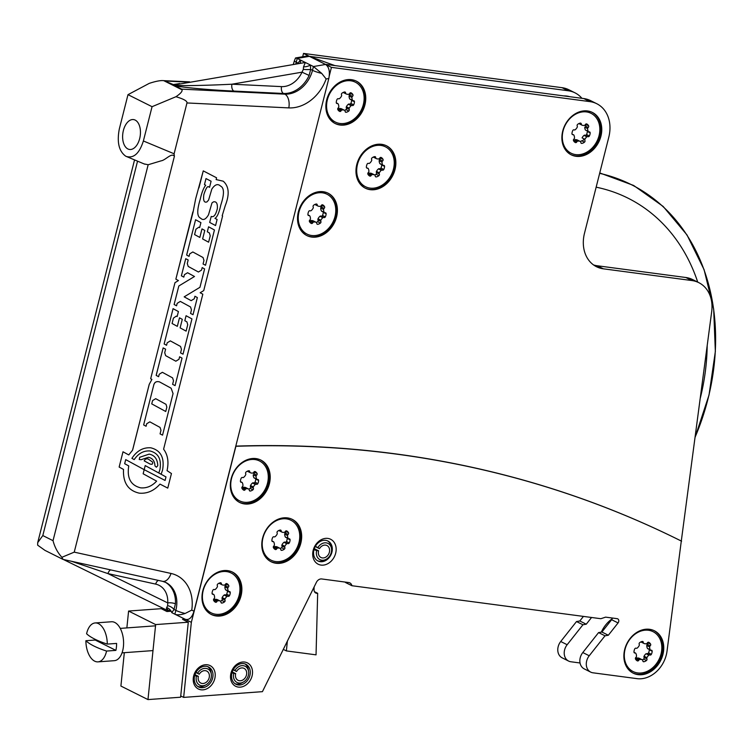 <?xml version="1.0" encoding="UTF-8"?>
<svg xmlns="http://www.w3.org/2000/svg" width="753" height="753" viewBox="0 0 753 753"><rect width="100%" height="100%" fill="white"/><g stroke="black" fill="none" stroke-linecap="round" stroke-linejoin="round"><path stroke-width="1.13" d="M139.672 138.59A15.079 8.772 -82.4 0 0 133.516 119.576A15.079 8.772 -82.4 0 0 123.398 130.457A15.079 8.772 -82.4 0 0 129.554 149.471A15.079 8.772 -82.4 0 0 139.672 138.59M334.831 65.567L309.662 56.484L325.597 64.457C329.052 66.97 330.125 71.657 328.816 78.51L194.02 611.229C191.949 617.695 189.012 620.378 185.21 619.267L174.941 614.232M300.089 62.913A5.572 3.596 44.7 0 0 300.315 59.967L298.084 63.111A5.572 2.41 -152.4 0 1 298.169 63.243M298.084 63.111L296.258 62.198L297.219 58.414L295.524 57.962L307.026 55.986L309.361 56.334L297.219 58.414L305.341 62.48L173.567 85.089L181.689 89.155L284.86 94.163A27.87 22.232 116.6 0 0 312.495 70.321L313.455 66.537L310.358 64.984A5.572 2.25 -10.9 0 1 303.534 66.838L305.341 62.48L310.358 64.984L310.678 69.408L309.116 75.432L302.019 72.175L303.327 69.361L303.534 66.838M325.597 64.457L313.455 66.537L321.729 73.408A11.154 1.779 -165.8 0 1 312.495 70.321L310.678 69.408A5.572 0.744 2 0 1 303.327 69.361M328.816 78.51L326.143 78.961L321.729 73.408M309.116 75.432A27.87 22.232 -63.4 0 1 283.505 93.485L233.882 91.075A5.572 3.172 -87.2 0 1 231.915 84.204L281.528 86.614A22.298 17.79 116.6 0 0 302.019 72.175L231.915 84.204C207.357 85.494 178.037 86.021 174.941 85.23L163.712 80.646L182 89.786C182.593 91.301 180.569 93.607 175.938 96.723L152.059 106.691L143.381 140.971L174.103 153.781L174.385 156.332C171.759 152.247 165.538 160.21 161.208 160.813L148.162 164.738L144.218 163.938M152.059 106.691L127.991 94.662L149.235 83.376C155.786 81.22 160.615 80.307 163.712 80.646L189.624 81.87M175.938 96.723C183.685 98.991 187.365 101.071 186.97 102.954L174.103 153.781M182 89.786L181.689 89.155M127.991 94.662L119.322 128.942C116.781 142.223 118.927 151.306 125.751 156.21L144.717 164.173M126.146 156.408C133.639 158.667 139.38 153.518 143.381 140.971M174.385 156.332L74.236 552.147L61.906 557.286C57.652 552.683 54.696 547.139 53.03 540.673L148.162 164.738M137.545 161.18L42.808 535.562L37.697 542.668L37.65 545.163L44.973 550.387L63.026 559.404M61.906 557.286L63.026 559.413L44.973 550.387M63.374 559.488L166.742 610.137L166.705 607.586A5.572 3.596 -135.3 0 1 171.778 612.65L174.903 614.213C177.181 615.201 180.598 614.966 185.125 613.479L191.751 610.109L194.02 611.229M165.189 582.173A27.87 22.232 -63.4 0 1 175.421 603.821L174.028 609.478A5.572 2.4 27.5 0 0 167.627 605.657L167.731 602.899A22.298 17.79 116.6 0 0 155.645 584.102L107.933 573.598L71.375 561.249M110.625 569.889A5.572 3.294 -77.6 0 0 107.933 573.598L167.731 602.899A5.572 1.581 3.6 0 1 175.421 603.821M166.705 607.586L167.627 605.657M166.357 608.208L169.274 611.295L169.745 609.431L169.274 611.295L166.422 609.864M166.46 609.911L168.973 611.144M295.524 57.962L294.442 60.654A11.154 1.779 -165.8 0 0 296.258 62.198A27.87 22.232 -63.4 0 1 295.863 63.638M173.981 84.75A5.572 5.459 -176.7 0 1 172.71 84.656L179.713 83.574M233.882 91.075C209.494 89.993 178.903 87.132 174.432 85.522A5.572 1.911 -74.8 0 0 174.941 85.23M309.361 56.334L568.148 90.746A33.452 26.675 -63.4 0 1 575 92.835A33.452 26.675 -63.4 0 1 581.928 98.314M171.778 612.65L174.028 609.478L175.844 610.382L174.875 614.203L185.21 619.267M570.774 154.591A23.691 18.9 116.6 0 0 575.179 155.862A23.691 18.9 116.6 0 0 598.974 139.023A23.691 18.9 116.6 0 0 591.962 112.225M576.083 156.313A23.691 18.9 116.6 0 0 599.99 139.183A23.691 18.9 116.6 0 0 592.413 112.451A23.691 18.9 116.6 0 0 587.556 110.964A23.691 18.9 116.6 0 0 563.658 128.095A23.691 18.9 116.6 0 0 571.226 154.826A23.691 18.9 116.6 0 0 576.083 156.313M370.184 189.671A23.691 18.9 116.6 0 0 394.083 172.541A23.691 18.9 116.6 0 0 386.515 145.809A23.691 18.9 116.6 0 0 381.658 144.322A23.691 18.9 116.6 0 0 357.75 161.453A23.691 18.9 116.6 0 0 365.318 188.184A23.691 18.9 116.6 0 0 370.184 189.671M365.026 188.034A23.691 18.9 116.6 0 0 369.582 189.37A23.691 18.9 116.6 0 0 393.405 172.437A23.691 18.9 116.6 0 0 386.214 145.658M340.074 125.026A23.691 18.9 116.6 0 0 363.981 107.895A23.691 18.9 116.6 0 0 356.404 81.164A23.691 18.9 116.6 0 0 351.547 79.686A23.691 18.9 116.6 0 0 327.649 96.817A23.691 18.9 116.6 0 0 335.217 123.548A23.691 18.9 116.6 0 0 340.074 125.026M334.916 123.398A23.691 18.9 116.6 0 0 339.471 124.725A23.691 18.9 116.6 0 0 363.304 107.792A23.691 18.9 116.6 0 0 356.103 81.023M311.723 237.063A23.691 18.9 116.6 0 0 335.631 219.932A23.691 18.9 116.6 0 0 328.063 193.192A23.691 18.9 116.6 0 0 323.197 191.714A23.691 18.9 116.6 0 0 299.299 208.845A23.691 18.9 116.6 0 0 306.866 235.576A23.691 18.9 116.6 0 0 311.723 237.063M306.565 235.425A23.691 18.9 116.6 0 0 311.13 236.762A23.691 18.9 116.6 0 0 334.953 219.82A23.691 18.9 116.6 0 0 327.762 193.05M235.802 446.124A1393.643 1111.56 -63.4 0 1 395.513 453.88A1393.643 1111.56 -63.4 0 1 681.296 541.049L667.017 651.213A27.87 22.232 -63.4 0 1 637.066 678.651L592.969 672.805A11.154 8.895 -63.4 0 1 590.681 672.109A11.154 8.895 -63.4 0 1 589.232 655.769L605.017 635.805L608.33 635.24L618.062 622.929A2.786 2.221 116.6 0 0 617.705 618.844A2.786 2.221 116.6 0 0 617.131 618.665L605.619 617.14L600.847 618.712L351.915 585.721A5.572 4.443 116.6 0 0 349.844 582.888A5.572 4.443 116.6 0 0 348.695 582.54L321.729 578.963A5.572 4.443 116.6 0 0 316.392 582.342L262.43 691.659L183.657 697.4L191.347 622.326L235.896 446.284A1393.643 1111.56 -63.4 0 1 395.814 454.031A1393.643 1111.56 -63.4 0 1 681.597 541.2M327.809 538.414A13.94 11.116 -63.4 0 1 335.669 553.239A13.94 11.116 -63.4 0 1 321.06 565.089A13.94 11.116 -63.4 0 1 313.192 550.264A13.94 11.116 -63.4 0 1 327.809 538.414M320.223 561.672A11.154 8.895 116.6 0 0 331.48 553.606A11.154 8.895 116.6 0 0 327.913 541.03A11.154 8.895 116.6 0 0 325.625 540.334A11.154 8.895 116.6 0 0 314.377 548.391A11.154 8.895 116.6 0 0 317.945 560.976A11.154 8.895 116.6 0 0 320.223 561.672M238.212 684.948A11.154 8.895 116.6 0 0 249.459 676.881A11.154 8.895 116.6 0 0 245.902 664.306A11.154 8.895 116.6 0 0 243.614 663.6A11.154 8.895 116.6 0 0 232.366 671.667A11.154 8.895 116.6 0 0 235.924 684.242A11.154 8.895 116.6 0 0 238.212 684.948M244.687 662.056A13.083 10.429 -63.4 0 1 252.067 675.978A13.083 10.429 -63.4 0 1 238.353 687.094A13.083 10.429 -63.4 0 1 230.964 673.173A13.083 10.429 -63.4 0 1 244.687 662.056M200.919 687.658A11.154 8.895 116.6 0 0 212.167 679.601A11.154 8.895 116.6 0 0 208.609 667.017A11.154 8.895 116.6 0 0 206.322 666.32A11.154 8.895 116.6 0 0 195.074 674.387A11.154 8.895 116.6 0 0 198.632 686.962A11.154 8.895 116.6 0 0 200.919 687.658M207.395 664.777A13.083 10.429 -63.4 0 1 214.774 678.688A13.083 10.429 -63.4 0 1 201.06 689.804A13.083 10.429 -63.4 0 1 193.672 675.893A13.083 10.429 -63.4 0 1 207.395 664.777M638.073 674.65A23.691 18.9 116.6 0 0 661.981 657.52A23.691 18.9 116.6 0 0 654.413 630.788A23.691 18.9 116.6 0 0 649.547 629.301A23.691 18.9 116.6 0 0 625.649 646.432A23.691 18.9 116.6 0 0 633.217 673.163A23.691 18.9 116.6 0 0 638.073 674.65M632.774 672.937A23.691 18.9 116.6 0 0 637.179 674.199A23.691 18.9 116.6 0 0 660.965 657.36A23.691 18.9 116.6 0 0 653.952 630.572M216.186 615.973A23.691 18.9 -63.4 0 1 211.329 614.495A23.691 18.9 -63.4 0 1 203.752 587.764A23.691 18.9 -63.4 0 1 227.66 570.633A23.691 18.9 -63.4 0 1 232.517 572.111A23.691 18.9 -63.4 0 1 240.094 598.842A23.691 18.9 -63.4 0 1 216.186 615.973M232.065 571.894A23.691 18.9 -63.4 0 1 239.078 598.691A23.691 18.9 -63.4 0 1 215.283 615.521A23.691 18.9 -63.4 0 1 210.878 614.26M244.537 503.945A23.691 18.9 -63.4 0 1 239.67 502.467A23.691 18.9 -63.4 0 1 232.103 475.727A23.691 18.9 -63.4 0 1 256.011 458.596A23.691 18.9 -63.4 0 1 260.867 460.083A23.691 18.9 -63.4 0 1 268.435 486.815A23.691 18.9 -63.4 0 1 244.537 503.945M260.416 459.867A23.691 18.9 -63.4 0 1 267.428 486.654A23.691 18.9 -63.4 0 1 243.633 503.493A23.691 18.9 -63.4 0 1 239.228 502.232M275.993 563.253A23.691 18.9 -63.4 0 1 271.127 561.766A23.691 18.9 -63.4 0 1 263.559 535.035A23.691 18.9 -63.4 0 1 287.467 517.904A23.691 18.9 -63.4 0 1 292.324 519.391A23.691 18.9 -63.4 0 1 299.892 546.123A23.691 18.9 -63.4 0 1 275.993 563.253M291.863 519.165A23.691 18.9 -63.4 0 1 298.875 545.963A23.691 18.9 -63.4 0 1 275.09 562.802A23.691 18.9 -63.4 0 1 270.685 561.531M590.681 672.109L584.243 668.89A11.154 8.895 -63.4 0 1 582.794 652.55L598.579 632.586L605.017 635.805M598.579 632.586L601.892 632.021L608.33 635.24M601.892 632.021L611.624 619.71A2.786 2.221 116.6 0 0 612.34 618.034M345.373 582.097A5.572 4.443 116.6 0 1 345.486 582.502L351.915 585.721M180.739 695.941L183.657 697.4M185.229 619.267L191.347 622.326M184.777 620.453L184.909 619.117M331.433 67.365L325.296 64.306L583.782 98.558A33.452 26.675 -63.4 0 1 590.644 100.657L596.781 103.726A33.452 26.675 116.6 0 0 589.919 101.627L331.433 67.365L329.315 75.733M593.562 264.943A33.452 26.675 116.6 0 0 597.233 265.753L685.823 277.499A33.452 26.675 -63.4 0 1 692.675 279.589L698.812 282.657A33.452 26.675 116.6 0 0 691.96 280.558L603.369 268.821A33.452 26.675 -63.4 0 1 596.508 266.731A33.452 26.675 -63.4 0 1 584.497 233.242L608.791 137.215A33.452 26.675 116.6 0 0 596.781 103.726M681.296 541.049L711.689 311.657A33.452 26.675 116.6 0 0 698.812 282.657M302.687 56.729L303.525 53.416L309.662 56.484M303.525 53.416L562.011 87.677A33.452 26.675 -63.4 0 1 568.873 89.767L575 92.835M580.045 662.979L570.896 661.765A11.154 8.895 -63.4 0 1 568.609 661.068A11.154 8.895 -63.4 0 1 567.16 644.728L582.935 624.764L586.258 624.199L591.566 617.479M568.609 661.068L562.171 657.849A11.154 8.895 -63.4 0 1 560.721 641.509L576.506 621.554L579.819 620.98L583.434 616.406M162.695 609.412L162.817 608.208M576.506 621.554L582.935 624.764M579.819 620.98L586.258 624.199M569.654 96.685A27.87 22.232 116.6 0 0 563.818 95.913M612.133 618.815A27.87 22.232 116.6 0 0 601.318 632.115M273.151 541.586A1.233 0.988 -63.4 0 1 273.772 542.028A6.231 4.97 -63.4 0 1 274.393 544.871A1.233 0.988 -63.4 0 1 273.847 545.981A1.233 0.988 116.6 0 0 273.424 547.647A6.231 4.97 116.6 0 0 275.259 549.483A6.231 4.97 116.6 0 0 275.287 549.492A1.233 0.988 116.6 0 0 276.718 548.824A1.233 0.988 -63.4 0 1 277.641 548.08A6.231 4.97 -63.4 0 1 278.986 548.043A6.231 4.97 -63.4 0 1 280.238 548.419A1.233 0.988 -63.4 0 1 280.728 549.351A1.233 0.988 116.6 0 0 281.744 550.349A6.231 4.97 116.6 0 0 284.389 549.106A1.233 0.988 116.6 0 0 284.813 547.431A1.233 0.988 -63.4 0 1 284.841 546.254A6.231 4.97 -63.4 0 1 286.818 543.751A1.233 0.988 -63.4 0 1 287.862 543.572A1.233 0.988 116.6 0 0 289.293 542.904A6.231 4.97 116.6 0 0 290.074 539.816A1.233 0.988 116.6 0 0 289.067 538.809A1.233 0.988 -63.4 0 1 288.173 538.376A6.231 4.97 -63.4 0 1 287.552 535.534A1.233 0.988 -63.4 0 1 288.098 534.423A1.233 0.988 116.6 0 0 288.521 532.748A6.231 4.97 116.6 0 0 286.686 530.921A6.231 4.97 116.6 0 0 286.658 530.912A1.233 0.988 116.6 0 0 285.227 531.58A1.233 0.988 -63.4 0 1 284.314 532.324A6.231 4.97 -63.4 0 1 281.707 531.985A1.233 0.988 -63.4 0 1 281.707 531.976A1.233 0.988 -63.4 0 1 281.217 531.053A1.233 0.988 116.6 0 0 280.21 530.056A6.231 4.97 116.6 0 0 277.565 531.298A1.233 0.988 116.6 0 0 277.142 532.973A1.233 0.988 -63.4 0 1 277.104 534.15A6.231 4.97 -63.4 0 1 275.127 536.654A1.233 0.988 -63.4 0 1 274.092 536.833A1.233 0.988 116.6 0 0 272.661 537.501A6.231 4.97 116.6 0 0 271.88 540.588A1.233 0.988 116.6 0 0 272.887 541.586A1.233 0.988 -63.4 0 1 273.151 541.586M280.304 548.457A6.231 4.97 116.6 0 0 281.528 547.676A1.233 0.988 116.6 0 0 281.951 546A1.233 0.988 -63.4 0 1 281.98 544.824A6.231 4.97 -63.4 0 1 283.956 542.329A1.233 0.988 -63.4 0 1 285.001 542.151A1.233 0.988 116.6 0 0 286.432 541.473A6.231 4.97 116.6 0 0 287.213 538.386A1.233 0.988 116.6 0 0 287.185 538.066M273.527 547.836A1.233 0.988 116.6 0 0 273.866 547.393A1.233 0.988 -63.4 0 1 274.779 546.65A6.231 4.97 -63.4 0 1 276.135 546.622A6.231 4.97 -63.4 0 1 277.377 546.998A1.233 0.988 -63.4 0 1 277.396 546.998L280.238 548.419L277.386 546.998M288.54 538.743L285.688 537.313A1.233 0.988 -63.4 0 1 285.321 536.955A6.231 4.97 -63.4 0 1 284.7 534.103A1.233 0.988 -63.4 0 1 285.246 532.992A1.233 0.988 116.6 0 0 285.669 531.326A6.231 4.97 116.6 0 0 285.566 531.138M278.845 530.554L281.707 531.976L278.855 530.554A1.233 0.988 -63.4 0 1 278.789 530.517M298.96 542.584A22.298 17.79 116.6 0 0 286.375 518.864A22.298 17.79 116.6 0 0 262.995 537.821A22.298 17.79 116.6 0 0 275.57 561.54A22.298 17.79 116.6 0 0 298.96 542.584M241.694 482.278A1.233 0.988 -63.4 0 1 242.315 482.72A6.231 4.97 -63.4 0 1 242.937 485.563A1.233 0.988 -63.4 0 1 242.391 486.673A1.233 0.988 116.6 0 0 241.967 488.349A6.231 4.97 116.6 0 0 243.803 490.175A6.231 4.97 116.6 0 0 243.831 490.194A1.233 0.988 116.6 0 0 245.262 489.516A1.233 0.988 -63.4 0 1 246.184 488.772A6.231 4.97 -63.4 0 1 247.53 488.744A6.231 4.97 -63.4 0 1 248.782 489.121A1.233 0.988 -63.4 0 1 249.281 490.043A1.233 0.988 116.6 0 0 250.288 491.041A6.231 4.97 116.6 0 0 252.933 489.798A1.233 0.988 116.6 0 0 253.356 488.123A1.233 0.988 -63.4 0 1 253.385 486.946A6.231 4.97 -63.4 0 1 255.361 484.452A1.233 0.988 -63.4 0 1 256.406 484.273A1.233 0.988 116.6 0 0 257.837 483.595A6.231 4.97 116.6 0 0 258.618 480.508A1.233 0.988 116.6 0 0 257.611 479.51A1.233 0.988 -63.4 0 1 256.726 479.077A6.231 4.97 -63.4 0 1 256.095 476.225A1.233 0.988 -63.4 0 1 256.641 475.115A1.233 0.988 116.6 0 0 257.065 473.449A6.231 4.97 116.6 0 0 255.239 471.623A6.231 4.97 116.6 0 0 255.201 471.604A1.233 0.988 116.6 0 0 253.77 472.282A1.233 0.988 -63.4 0 1 252.857 473.025A6.231 4.97 -63.4 0 1 250.25 472.677L250.25 472.677A1.233 0.988 -63.4 0 1 249.761 471.745A1.233 0.988 116.6 0 0 248.754 470.747A6.231 4.97 116.6 0 0 246.109 471.99A1.233 0.988 116.6 0 0 245.685 473.665A1.233 0.988 -63.4 0 1 245.657 474.842A6.231 4.97 -63.4 0 1 243.671 477.346A1.233 0.988 -63.4 0 1 242.635 477.524A1.233 0.988 116.6 0 0 241.205 478.202A6.231 4.97 116.6 0 0 240.423 481.289A1.233 0.988 116.6 0 0 241.431 482.287A1.233 0.988 -63.4 0 1 241.694 482.278M248.848 489.149A6.231 4.97 116.6 0 0 250.071 488.368A1.233 0.988 116.6 0 0 250.495 486.702A1.233 0.988 -63.4 0 1 250.523 485.525A6.231 4.97 -63.4 0 1 252.509 483.021A1.233 0.988 -63.4 0 1 253.545 482.842A1.233 0.988 116.6 0 0 254.975 482.165A6.231 4.97 116.6 0 0 255.756 479.077L258.618 480.508M242.071 488.537A1.233 0.988 116.6 0 0 242.41 488.085A1.233 0.988 -63.4 0 1 243.323 487.342A6.231 4.97 -63.4 0 1 244.678 487.313A6.231 4.97 -63.4 0 1 245.93 487.69L245.93 487.69A1.233 0.988 -63.4 0 1 245.939 487.69L248.782 489.121L245.93 487.69M259.493 460.949A22.298 17.79 116.6 0 0 231.538 478.513A22.298 17.79 116.6 0 0 239.548 500.839A22.298 17.79 116.6 0 0 267.503 483.275A22.298 17.79 116.6 0 0 259.493 460.949L258.59 460.497A22.298 17.79 116.6 0 0 247.793 459.509M231.378 492.349A22.298 17.79 116.6 0 0 238.645 500.387L239.548 500.839M257.084 479.435L254.232 478.004A1.233 0.988 -63.4 0 1 253.865 477.647A6.231 4.97 -63.4 0 1 253.243 474.795L256.095 476.225M254.109 471.83A6.231 4.97 116.6 0 1 254.213 472.018A1.233 0.988 116.6 0 1 253.789 473.693L256.641 475.115M250.241 472.668L247.398 471.246A1.233 0.988 -63.4 0 1 247.332 471.209M256.218 475.689A11.511 9.177 116.6 0 0 256.048 474.823M309.191 215.546A1.233 0.988 -63.4 0 1 309.812 215.979A6.231 4.97 -63.4 0 1 310.434 218.831A1.233 0.988 -63.4 0 1 309.888 219.942A1.233 0.988 116.6 0 0 309.464 221.608A6.231 4.97 116.6 0 0 311.3 223.443A6.231 4.97 116.6 0 0 311.328 223.453A1.233 0.988 116.6 0 0 312.759 222.775A1.233 0.988 -63.4 0 1 313.672 222.041A6.231 4.97 -63.4 0 1 315.027 222.003A6.231 4.97 -63.4 0 1 316.279 222.38A1.233 0.988 -63.4 0 1 316.768 223.312A1.233 0.988 116.6 0 0 317.785 224.309A6.231 4.97 116.6 0 0 320.43 223.067A1.233 0.988 116.6 0 0 320.844 221.391A1.233 0.988 -63.4 0 1 320.882 220.215A6.231 4.97 -63.4 0 1 322.858 217.711A1.233 0.988 -63.4 0 1 323.894 217.532A1.233 0.988 116.6 0 0 325.334 216.855A6.231 4.97 116.6 0 0 326.115 213.767A1.233 0.988 116.6 0 0 325.098 212.77A1.233 0.988 -63.4 0 1 324.214 212.337A6.231 4.97 -63.4 0 1 323.592 209.494A1.233 0.988 -63.4 0 1 324.138 208.383A1.233 0.988 116.6 0 0 324.562 206.708A6.231 4.97 116.6 0 0 322.726 204.882A6.231 4.97 116.6 0 0 322.698 204.872A1.233 0.988 116.6 0 0 321.267 205.541A1.233 0.988 -63.4 0 1 320.354 206.284A6.231 4.97 -63.4 0 1 317.747 205.936L317.747 205.936A1.233 0.988 -63.4 0 1 317.258 205.014A1.233 0.988 116.6 0 0 316.251 204.016A6.231 4.97 116.6 0 0 313.606 205.258A1.233 0.988 116.6 0 0 313.182 206.934A1.233 0.988 -63.4 0 1 313.144 208.11A6.231 4.97 -63.4 0 1 311.168 210.614A1.233 0.988 -63.4 0 1 310.132 210.784A1.233 0.988 116.6 0 0 308.702 211.461A6.231 4.97 116.6 0 0 307.911 214.549A1.233 0.988 116.6 0 0 308.928 215.546A1.233 0.988 -63.4 0 1 309.191 215.546M316.345 222.417A6.231 4.97 116.6 0 0 317.568 221.636A1.233 0.988 116.6 0 0 317.992 219.961A1.233 0.988 -63.4 0 1 318.02 218.784A6.231 4.97 -63.4 0 1 319.997 216.28A1.233 0.988 -63.4 0 1 321.042 216.102A1.233 0.988 116.6 0 0 322.472 215.433A6.231 4.97 116.6 0 0 323.253 212.346A1.233 0.988 116.6 0 0 323.225 212.026M312.759 222.775L309.907 221.354A1.233 0.988 -63.4 0 1 310.82 220.61A6.231 4.97 -63.4 0 1 312.175 220.573A6.231 4.97 -63.4 0 1 313.417 220.949A1.233 0.988 -63.4 0 1 313.427 220.958A1.233 0.988 -63.4 0 1 313.436 220.958L316.279 222.38M326.99 194.218A22.298 17.79 116.6 0 0 299.035 211.781A22.298 17.79 116.6 0 0 307.045 234.108A22.298 17.79 116.6 0 0 334.991 216.544A22.298 17.79 116.6 0 0 326.99 194.218L326.087 193.766A22.298 17.79 116.6 0 0 311.714 194.076M297.764 221.966A22.298 17.79 116.6 0 0 306.142 233.656L307.045 234.108M324.581 212.704L321.719 211.273A1.233 0.988 -63.4 0 1 321.362 210.906A6.231 4.97 -63.4 0 1 320.731 208.063A1.233 0.988 -63.4 0 1 321.286 206.953A1.233 0.988 116.6 0 0 321.71 205.287A6.231 4.97 116.6 0 0 321.606 205.098M317.738 205.936L314.895 204.515A1.233 0.988 -63.4 0 1 314.829 204.477M368.33 163.326A1.233 0.988 116.6 0 0 367.153 164.069A6.231 4.97 116.6 0 0 366.372 167.166A1.233 0.988 116.6 0 0 367.379 168.164A1.233 0.988 -63.4 0 1 368.264 168.597A6.231 4.97 -63.4 0 1 368.885 171.439A1.233 0.988 -63.4 0 1 368.339 172.55A1.233 0.988 116.6 0 0 367.916 174.225A6.231 4.97 116.6 0 0 369.751 176.051A6.231 4.97 116.6 0 0 369.779 176.061A1.233 0.988 116.6 0 0 371.21 175.393A1.233 0.988 -63.4 0 1 372.133 174.649A6.231 4.97 -63.4 0 1 373.479 174.621A6.231 4.97 -63.4 0 1 374.73 174.988A1.233 0.988 -63.4 0 1 375.22 175.92A1.233 0.988 116.6 0 0 376.236 176.917A6.231 4.97 116.6 0 0 378.881 175.675A1.233 0.988 116.6 0 0 379.305 173.999A1.233 0.988 -63.4 0 1 379.333 172.823A6.231 4.97 -63.4 0 1 381.31 170.319A1.233 0.988 -63.4 0 1 382.355 170.14A1.233 0.988 116.6 0 0 383.785 169.472A6.231 4.97 116.6 0 0 384.567 166.385A1.233 0.988 116.6 0 0 383.559 165.387A1.233 0.988 -63.4 0 1 382.675 164.954A6.231 4.97 -63.4 0 1 382.044 162.102A1.233 0.988 -63.4 0 1 382.59 160.991A1.233 0.988 116.6 0 0 383.013 159.325A6.231 4.97 116.6 0 0 381.178 157.49A6.231 4.97 116.6 0 0 381.15 157.481A1.233 0.988 116.6 0 0 379.719 158.149A1.233 0.988 -63.4 0 1 378.806 158.892A6.231 4.97 -63.4 0 1 376.199 158.554A1.233 0.988 -63.4 0 1 376.199 158.544A1.233 0.988 -63.4 0 1 375.709 157.622A1.233 0.988 116.6 0 0 374.702 156.624A6.231 4.97 116.6 0 0 372.057 157.866A1.233 0.988 116.6 0 0 371.634 159.542A1.233 0.988 -63.4 0 1 371.596 160.718A6.231 4.97 -63.4 0 1 369.619 163.222A1.233 0.988 -63.4 0 1 368.584 163.401A1.233 0.988 116.6 0 0 368.33 163.326M374.796 175.025A6.231 4.97 116.6 0 0 376.02 174.244A1.233 0.988 116.6 0 0 376.444 172.569A1.233 0.988 -63.4 0 1 376.472 171.392A6.231 4.97 -63.4 0 1 378.458 168.898A1.233 0.988 -63.4 0 1 379.493 168.719A1.233 0.988 116.6 0 0 380.924 168.041A6.231 4.97 116.6 0 0 381.705 164.954A1.233 0.988 116.6 0 0 381.677 164.634M371.21 175.393L368.358 173.962A1.233 0.988 -63.4 0 1 369.271 173.218A6.231 4.97 -63.4 0 1 370.627 173.19A6.231 4.97 -63.4 0 1 371.878 173.567L371.878 173.567A1.233 0.988 -63.4 0 1 371.888 173.567L374.73 174.988M385.442 146.826A22.298 17.79 116.6 0 0 357.487 164.389A22.298 17.79 116.6 0 0 365.497 186.716A22.298 17.79 116.6 0 0 393.452 169.152A22.298 17.79 116.6 0 0 385.442 146.826L384.538 146.374A22.298 17.79 116.6 0 0 370.165 146.694M356.216 174.574A22.298 17.79 116.6 0 0 364.593 186.264L365.497 186.716M383.032 165.312L380.18 163.881A1.233 0.988 -63.4 0 1 379.813 163.523A6.231 4.97 -63.4 0 1 379.192 160.671A1.233 0.988 -63.4 0 1 379.738 159.57A1.233 0.988 116.6 0 0 380.161 157.895A6.231 4.97 116.6 0 0 380.058 157.706M376.189 158.544L373.347 157.123A1.233 0.988 -63.4 0 1 373.281 157.085M366.485 167.712L367.379 168.164M366.476 167.703L368.264 168.597M573.937 129.817A1.233 0.988 116.6 0 0 572.751 130.561A6.231 4.97 116.6 0 0 571.969 133.648A1.233 0.988 116.6 0 0 572.977 134.646A1.233 0.988 -63.4 0 1 573.861 135.088A6.231 4.97 -63.4 0 1 574.492 137.931A1.233 0.988 -63.4 0 1 573.946 139.041A1.233 0.988 116.6 0 0 573.522 140.707A6.231 4.97 116.6 0 0 575.358 142.543A6.231 4.97 116.6 0 0 575.386 142.552A1.233 0.988 116.6 0 0 576.817 141.884A1.233 0.988 -63.4 0 1 577.73 141.14A6.231 4.97 -63.4 0 1 579.085 141.103A6.231 4.97 -63.4 0 1 580.337 141.479A1.233 0.988 -63.4 0 1 580.827 142.411A1.233 0.988 116.6 0 0 581.834 143.409A6.231 4.97 116.6 0 0 584.479 142.166A1.233 0.988 116.6 0 0 584.902 140.491A1.233 0.988 -63.4 0 1 584.93 139.314A6.231 4.97 -63.4 0 1 586.916 136.811A1.233 0.988 -63.4 0 1 587.952 136.632A1.233 0.988 116.6 0 0 589.383 135.964A6.231 4.97 116.6 0 0 590.164 132.876A1.233 0.988 116.6 0 0 589.157 131.879A1.233 0.988 -63.4 0 1 588.272 131.436A6.231 4.97 -63.4 0 1 587.651 128.594A1.233 0.988 -63.4 0 1 588.197 127.483A1.233 0.988 116.6 0 0 588.62 125.817A6.231 4.97 116.6 0 0 586.785 123.981A6.231 4.97 116.6 0 0 586.756 123.972A1.233 0.988 116.6 0 0 585.326 124.64A1.233 0.988 -63.4 0 1 584.403 125.384A6.231 4.97 -63.4 0 1 581.805 125.045A1.233 0.988 -63.4 0 1 581.307 124.113A1.233 0.988 116.6 0 0 580.299 123.116A6.231 4.97 116.6 0 0 577.655 124.358A1.233 0.988 116.6 0 0 577.231 126.033A1.233 0.988 -63.4 0 1 577.203 127.21A6.231 4.97 -63.4 0 1 575.226 129.714A1.233 0.988 -63.4 0 1 574.181 129.893A1.233 0.988 116.6 0 0 573.937 129.817M584.93 139.314L582.078 137.884A6.231 4.97 -63.4 0 1 584.055 135.389A1.233 0.988 -63.4 0 1 585.1 135.211A1.233 0.988 116.6 0 0 586.531 134.533A6.231 4.97 116.6 0 0 587.312 131.446A1.233 0.988 116.6 0 0 587.199 130.9M577.73 141.14L574.878 139.71A6.231 4.97 -63.4 0 1 576.224 139.681A6.231 4.97 -63.4 0 1 577.476 140.058L580.337 141.479M591.039 113.317A22.298 17.79 116.6 0 0 563.084 130.881A22.298 17.79 116.6 0 0 571.094 153.207A22.298 17.79 116.6 0 0 599.049 135.644A22.298 17.79 116.6 0 0 591.039 113.317L590.136 112.865A22.298 17.79 116.6 0 0 579.339 111.877M562.924 144.708A22.298 17.79 116.6 0 0 570.19 152.755L571.094 153.207M573.626 140.896A1.233 0.988 116.6 0 0 573.955 140.453L576.817 141.884M580.403 141.517A6.231 4.97 116.6 0 0 581.627 140.736L584.479 142.166M588.272 131.436L585.41 130.015A6.231 4.97 -63.4 0 1 584.789 127.163L587.651 128.594M585.655 124.198A6.231 4.97 116.6 0 1 585.759 124.386A1.233 0.988 116.6 0 1 585.335 126.052L588.197 127.483M578.944 123.614L581.796 125.036L578.944 123.614A1.233 0.988 -63.4 0 1 578.878 123.577M572.092 134.203L572.977 134.646M572.082 134.194L573.861 135.088M582.144 140.999A11.511 9.177 116.6 0 0 584.347 139.023M587.764 128.057A11.511 9.177 116.6 0 0 587.594 127.182M635.24 652.983A1.233 0.988 -63.4 0 1 635.861 653.425A6.231 4.97 -63.4 0 1 636.483 656.268A1.233 0.988 -63.4 0 1 635.937 657.378A1.233 0.988 116.6 0 0 635.513 659.054A6.231 4.97 116.6 0 0 637.349 660.88A6.231 4.97 116.6 0 0 637.377 660.889A1.233 0.988 116.6 0 0 638.808 660.221A1.233 0.988 -63.4 0 1 639.721 659.477A6.231 4.97 -63.4 0 1 641.076 659.449A6.231 4.97 -63.4 0 1 642.328 659.826A1.233 0.988 -63.4 0 1 642.817 660.748A1.233 0.988 116.6 0 0 643.834 661.746A6.231 4.97 116.6 0 0 646.479 660.503A1.233 0.988 116.6 0 0 646.893 658.828A1.233 0.988 -63.4 0 1 646.931 657.651A6.231 4.97 -63.4 0 1 648.907 655.148A1.233 0.988 -63.4 0 1 649.943 654.969A1.233 0.988 116.6 0 0 651.383 654.301A6.231 4.97 116.6 0 0 652.164 651.213A1.233 0.988 116.6 0 0 651.147 650.216A1.233 0.988 -63.4 0 1 650.263 649.783A6.231 4.97 -63.4 0 1 649.641 646.931A1.233 0.988 -63.4 0 1 650.187 645.82A1.233 0.988 116.6 0 0 650.611 644.154A6.231 4.97 116.6 0 0 648.775 642.318A6.231 4.97 116.6 0 0 648.747 642.309A1.233 0.988 116.6 0 0 647.316 642.987A1.233 0.988 -63.4 0 1 646.403 643.721A6.231 4.97 -63.4 0 1 643.796 643.382L643.796 643.382A1.233 0.988 -63.4 0 1 643.307 642.45A1.233 0.988 116.6 0 0 642.3 641.452A6.231 4.97 116.6 0 0 639.655 642.695A1.233 0.988 116.6 0 0 639.231 644.37A1.233 0.988 -63.4 0 1 639.193 645.547A6.231 4.97 -63.4 0 1 637.217 648.051A1.233 0.988 -63.4 0 1 636.181 648.229A1.233 0.988 116.6 0 0 634.751 648.898A6.231 4.97 116.6 0 0 633.97 651.994A1.233 0.988 116.6 0 0 634.977 652.992A1.233 0.988 -63.4 0 1 635.24 652.983M635.617 659.233A1.233 0.988 116.6 0 0 635.956 658.79A1.233 0.988 -63.4 0 1 636.869 658.047A6.231 4.97 -63.4 0 1 638.224 658.018A6.231 4.97 -63.4 0 1 639.466 658.395A1.233 0.988 -63.4 0 1 639.485 658.395L642.328 659.826M653.039 631.654A22.298 17.79 116.6 0 0 625.084 649.218A22.298 17.79 116.6 0 0 633.094 671.544A22.298 17.79 116.6 0 0 661.04 653.981A22.298 17.79 116.6 0 0 653.039 631.654L652.136 631.202A22.298 17.79 116.6 0 0 641.34 630.214M624.915 663.054A22.298 17.79 116.6 0 0 632.191 671.092L633.094 671.544M642.394 659.854A6.231 4.97 116.6 0 0 643.617 659.073A1.233 0.988 116.6 0 0 644.041 657.407A1.233 0.988 -63.4 0 1 644.069 656.23A6.231 4.97 -63.4 0 1 646.046 653.726L648.907 655.148M649.274 649.462A1.233 0.988 116.6 0 1 649.302 649.783A6.231 4.97 116.6 0 1 648.521 652.87A1.233 0.988 116.6 0 1 647.091 653.548L649.943 654.969M650.63 650.14L647.768 648.71A1.233 0.988 -63.4 0 1 647.411 648.352A6.231 4.97 -63.4 0 1 646.789 645.5A1.233 0.988 -63.4 0 1 647.335 644.399A1.233 0.988 116.6 0 0 647.759 642.723A6.231 4.97 116.6 0 0 647.655 642.535M643.787 643.373L640.944 641.951A1.233 0.988 -63.4 0 1 640.878 641.914M648.154 654.781A11.511 9.177 116.6 0 0 648.446 654.225M700.168 398.648A200.609 160.003 116.6 0 0 707.189 345.655M697.73 282.111A200.609 160.003 116.6 0 0 596.15 187.177M184.899 619.182L182.574 619.352L188.288 622.213L180.607 697.212L147.974 699.584L155.655 624.585L128.594 611.05L161.217 608.678L166.931 611.53L171.157 611.22M147.974 699.584L120.904 686.049L124.32 652.682M126.862 627.898L128.594 611.05M188.288 622.213L155.655 624.585M95.207 639.344A19.512 10.636 -94.2 0 0 95.207 640.041L85.88 640.718A19.512 10.636 85.8 0 0 94.662 661.153A19.512 10.636 85.8 0 0 98.003 661.868L114.315 660.673A19.512 10.636 85.8 0 0 123.426 646.479A19.512 10.636 85.8 0 0 111.482 621.762L95.17 622.947A19.512 10.636 85.8 0 1 98.502 623.653A19.512 10.636 85.8 0 1 107.284 644.097L116.602 643.42A19.512 10.636 -94.2 0 1 116.433 646.987A19.512 10.636 -94.2 0 1 115.896 650.376L106.568 651.063A19.512 10.636 85.8 0 1 98.003 661.868M106.568 651.063A69.587 17.987 -174.2 0 1 93.974 646.055A69.587 17.987 -174.2 0 1 85.88 640.718M95.17 622.947A19.512 10.636 85.8 0 0 86.595 633.753A69.587 17.987 5.8 0 0 94.69 639.09A69.587 17.987 5.8 0 0 107.284 644.097M115.896 650.376L95.207 640.041M314.453 591.689L317.672 593.289L316.044 654.846L286.375 650.912L287.373 641.123M314.105 586.982L314.029 589.693A4.462 3.558 116.6 0 0 315.789 593.035A4.462 3.558 116.6 0 0 317.672 593.289M283.297 649.378L286.375 650.912M318.585 550.81L316.674 550.556A9.055 7.219 116.6 0 0 321.785 560.194A9.055 7.219 116.6 0 0 326.294 559.225A9.055 7.219 116.6 0 0 331.527 548.758A9.055 7.219 116.6 0 0 326.171 542.857A9.055 7.219 116.6 0 0 317.87 547.647L319.46 548.664A6.692 5.337 -63.4 0 1 325.597 545.125A6.692 5.337 -63.4 0 1 326.971 545.539A6.692 5.337 -63.4 0 1 329.108 553.088A6.692 5.337 -63.4 0 1 322.359 557.926A6.692 5.337 -63.4 0 1 320.985 557.512A6.692 5.337 -63.4 0 1 318.585 550.81L314.283 548.664M317.87 547.647L315.375 546.273M327.451 540.814A11.154 8.895 -63.4 0 1 331.32 547.149L331.527 548.758M326.294 559.225L324.872 560.025A11.154 8.895 -63.4 0 1 319.328 561.22A11.154 8.895 -63.4 0 1 317.493 560.731M319.46 548.664L315.225 546.546M313.973 549.671L316.674 550.556M213.353 594.305A1.233 0.988 -63.4 0 1 213.965 594.748A6.231 4.97 -63.4 0 1 214.596 597.59A1.233 0.988 -63.4 0 1 214.05 598.701A1.233 0.988 116.6 0 0 213.626 600.376A6.231 4.97 116.6 0 0 215.452 602.202A6.231 4.97 116.6 0 0 215.48 602.221A1.233 0.988 116.6 0 0 216.92 601.543A1.233 0.988 -63.4 0 1 217.833 600.8A6.231 4.97 -63.4 0 1 219.189 600.772A6.231 4.97 -63.4 0 1 220.441 601.148L220.441 601.148A1.233 0.988 -63.4 0 1 220.93 602.08A1.233 0.988 116.6 0 0 221.937 603.078A6.231 4.97 116.6 0 0 224.582 601.826A1.233 0.988 116.6 0 0 225.006 600.16A1.233 0.988 -63.4 0 1 225.034 598.983A6.231 4.97 -63.4 0 1 227.011 596.48A1.233 0.988 -63.4 0 1 228.055 596.301A1.233 0.988 116.6 0 0 229.486 595.623A6.231 4.97 116.6 0 0 230.267 592.536A1.233 0.988 116.6 0 0 229.26 591.538A1.233 0.988 -63.4 0 1 228.375 591.105A6.231 4.97 -63.4 0 1 227.754 588.253A1.233 0.988 -63.4 0 1 228.3 587.152A1.233 0.988 116.6 0 0 228.724 585.476A6.231 4.97 116.6 0 0 226.888 583.65A6.231 4.97 116.6 0 0 226.86 583.631A1.233 0.988 116.6 0 0 225.429 584.309A1.233 0.988 -63.4 0 1 224.507 585.053A6.231 4.97 -63.4 0 1 221.909 584.705A1.233 0.988 -63.4 0 1 221.41 583.773A1.233 0.988 116.6 0 0 220.403 582.775A6.231 4.97 116.6 0 0 217.758 584.027A1.233 0.988 116.6 0 0 217.335 585.693A1.233 0.988 -63.4 0 1 217.306 586.869A6.231 4.97 -63.4 0 1 215.33 589.373A1.233 0.988 -63.4 0 1 214.285 589.552A1.233 0.988 116.6 0 0 212.854 590.23A6.231 4.97 116.6 0 0 212.073 593.317A1.233 0.988 116.6 0 0 213.08 594.315A1.233 0.988 -63.4 0 1 213.353 594.305M220.507 601.186A6.231 4.97 116.6 0 0 221.73 600.395A1.233 0.988 116.6 0 0 222.144 598.729A1.233 0.988 -63.4 0 1 222.182 597.553A6.231 4.97 -63.4 0 1 224.159 595.049A1.233 0.988 -63.4 0 1 225.194 594.87A1.233 0.988 116.6 0 0 226.634 594.192A6.231 4.97 116.6 0 0 227.415 591.105A1.233 0.988 116.6 0 0 227.378 590.785M213.73 600.565A1.233 0.988 116.6 0 0 214.059 600.113A1.233 0.988 -63.4 0 1 214.972 599.369A6.231 4.97 -63.4 0 1 216.327 599.341A6.231 4.97 -63.4 0 1 217.579 599.717A1.233 0.988 -63.4 0 1 217.589 599.717A1.233 0.988 -63.4 0 1 217.589 599.727L220.441 601.148L217.589 599.717M231.143 572.986A22.298 17.79 116.6 0 0 203.188 590.54A22.298 17.79 116.6 0 0 211.198 612.867A22.298 17.79 116.6 0 0 239.153 595.312A22.298 17.79 116.6 0 0 231.143 572.986L230.239 572.534A22.298 17.79 116.6 0 0 219.443 571.546M203.028 604.377A22.298 17.79 116.6 0 0 210.294 612.415L211.198 612.867M228.743 591.463L225.881 590.041A1.233 0.988 -63.4 0 1 225.514 589.674A6.231 4.97 -63.4 0 1 224.893 586.832A1.233 0.988 -63.4 0 1 225.439 585.721A1.233 0.988 116.6 0 0 225.862 584.046A6.231 4.97 116.6 0 0 225.759 583.857M219.048 583.274L221.9 584.705L219.048 583.274A1.233 0.988 -63.4 0 1 218.982 583.236M235.67 673.634L233.759 673.38A9.055 7.219 116.6 0 0 238.87 683.018A9.055 7.219 116.6 0 0 243.379 682.049A9.055 7.219 116.6 0 0 248.612 671.582A9.055 7.219 116.6 0 0 243.257 665.68A9.055 7.219 116.6 0 0 234.955 670.471L236.546 671.488A6.692 5.337 -63.4 0 1 242.682 667.949A6.692 5.337 -63.4 0 1 244.057 668.363A6.692 5.337 -63.4 0 1 246.193 675.912A6.692 5.337 -63.4 0 1 239.445 680.75A6.692 5.337 -63.4 0 1 238.07 680.336A6.692 5.337 -63.4 0 1 235.67 673.634L232.272 671.93M234.955 670.471L233.345 669.577M244.97 663.911A11.154 8.895 -63.4 0 1 248.405 669.963L248.612 671.582M243.379 682.049L241.958 682.849A11.154 8.895 -63.4 0 1 236.414 684.044A11.154 8.895 -63.4 0 1 235.058 683.733M236.546 671.488L233.214 669.822M231.999 672.796L233.759 673.38M337.542 103.509A1.233 0.988 -63.4 0 1 338.153 103.952A6.231 4.97 -63.4 0 1 338.784 106.804A1.233 0.988 -63.4 0 1 338.238 107.905A1.233 0.988 116.6 0 0 337.815 109.58A6.231 4.97 116.6 0 0 339.65 111.406A6.231 4.97 116.6 0 0 339.678 111.425A1.233 0.988 116.6 0 0 341.109 110.747A1.233 0.988 -63.4 0 1 342.022 110.004A6.231 4.97 -63.4 0 1 343.377 109.976A6.231 4.97 -63.4 0 1 344.629 110.352L344.629 110.352A1.233 0.988 -63.4 0 1 345.119 111.284A1.233 0.988 116.6 0 0 346.126 112.282A6.231 4.97 116.6 0 0 348.771 111.03A1.233 0.988 116.6 0 0 349.194 109.364A1.233 0.988 -63.4 0 1 349.223 108.187A6.231 4.97 -63.4 0 1 351.209 105.684A1.233 0.988 -63.4 0 1 352.244 105.505A1.233 0.988 116.6 0 0 353.675 104.827A6.231 4.97 116.6 0 0 354.456 101.74A1.233 0.988 116.6 0 0 353.449 100.742A1.233 0.988 -63.4 0 1 352.564 100.309A6.231 4.97 -63.4 0 1 351.943 97.466A1.233 0.988 -63.4 0 1 352.489 96.356A1.233 0.988 116.6 0 0 352.912 94.68A6.231 4.97 116.6 0 0 351.077 92.854A6.231 4.97 116.6 0 0 351.049 92.835A1.233 0.988 116.6 0 0 349.618 93.513A1.233 0.988 -63.4 0 1 348.695 94.257A6.231 4.97 -63.4 0 1 346.098 93.909A1.233 0.988 -63.4 0 1 345.599 92.986A1.233 0.988 116.6 0 0 344.592 91.979A6.231 4.97 116.6 0 0 341.947 93.231A1.233 0.988 116.6 0 0 341.523 94.906A1.233 0.988 -63.4 0 1 341.495 96.083A6.231 4.97 -63.4 0 1 339.518 98.577A1.233 0.988 -63.4 0 1 338.474 98.756A1.233 0.988 116.6 0 0 337.043 99.434A6.231 4.97 116.6 0 0 336.262 102.521A1.233 0.988 116.6 0 0 337.269 103.519A1.233 0.988 -63.4 0 1 337.542 103.509M344.695 110.39A6.231 4.97 116.6 0 0 345.919 109.609A1.233 0.988 116.6 0 0 346.342 107.933A1.233 0.988 -63.4 0 1 346.371 106.757A6.231 4.97 -63.4 0 1 348.347 104.253A1.233 0.988 -63.4 0 1 349.392 104.074A1.233 0.988 116.6 0 0 350.823 103.406A6.231 4.97 116.6 0 0 351.604 100.309A1.233 0.988 116.6 0 0 351.566 99.989M337.918 109.769A1.233 0.988 116.6 0 0 338.248 109.317A1.233 0.988 -63.4 0 1 339.17 108.583A6.231 4.97 -63.4 0 1 340.516 108.545A6.231 4.97 -63.4 0 1 341.768 108.921A1.233 0.988 -63.4 0 1 341.777 108.931L344.629 110.352L341.768 108.921M355.331 82.19A22.298 17.79 116.6 0 0 327.376 99.744A22.298 17.79 116.6 0 0 335.386 122.08A22.298 17.79 116.6 0 0 363.341 104.516A22.298 17.79 116.6 0 0 355.331 82.19L354.428 81.738A22.298 17.79 116.6 0 0 340.055 82.049M326.115 109.938A22.298 17.79 116.6 0 0 334.483 121.628L335.386 122.08M352.931 100.676L350.07 99.245A1.233 0.988 -63.4 0 1 349.712 98.878A6.231 4.97 -63.4 0 1 349.081 96.036A1.233 0.988 -63.4 0 1 349.627 94.925A1.233 0.988 116.6 0 0 350.051 93.25A6.231 4.97 116.6 0 0 349.947 93.071M343.236 92.478L346.088 93.909L343.236 92.487A1.233 0.988 -63.4 0 1 343.236 92.478A1.233 0.988 -63.4 0 1 343.17 92.45M198.378 676.354L196.467 676.1A9.055 7.219 116.6 0 0 201.578 685.729A9.055 7.219 116.6 0 0 206.087 684.769A9.055 7.219 116.6 0 0 211.32 674.302A9.055 7.219 116.6 0 0 205.964 668.4A9.055 7.219 116.6 0 0 197.662 673.191L199.253 674.208A6.692 5.337 -63.4 0 1 205.39 670.669A6.692 5.337 -63.4 0 1 206.764 671.083A6.692 5.337 -63.4 0 1 208.901 678.632A6.692 5.337 -63.4 0 1 202.152 683.47A6.692 5.337 -63.4 0 1 200.778 683.046A6.692 5.337 -63.4 0 1 198.378 676.354L194.98 674.65M197.662 673.191L196.053 672.297M207.677 666.631A11.154 8.895 -63.4 0 1 211.113 672.683L211.32 674.302M206.087 684.769L204.665 685.569A11.154 8.895 -63.4 0 1 199.121 686.755A11.154 8.895 -63.4 0 1 197.766 686.444M199.253 674.208L195.921 672.533M194.707 675.516L196.467 676.1M153.744 385.094L153.706 385.075C154.553 382.072 156.52 381.027 159.617 381.94C156.549 381.046 154.581 382.091 153.744 385.094L143.654 424.937L146.082 426.254L146.703 423.76L149.838 421.84L160.05 427.412L160.973 430.33L160.078 433.888L162.544 435.149L173.058 393.574L171.129 388.209L159.401 381.827M155.702 398.685L152.567 400.605L151.73 403.881L165.745 411.496L166.837 407.194L166.027 404.333L155.702 398.685M163.147 347.905L156.163 375.38L158.619 376.707L159.241 374.241L162.375 372.311L172.588 377.865L173.51 380.783L172.616 384.341L175.082 385.602L182.038 358.108L179.609 356.79L178.979 359.285L175.844 361.205L165.641 355.642L164.719 352.715L165.613 349.166L163.147 347.905L156.191 375.389M164.145 343.97L166.564 345.279L167.194 342.813L170.329 340.883L180.541 346.436L181.464 349.364L180.569 352.912L183.026 354.174L191.949 318.905L186.076 315.723L184.814 320.712L186.904 321.851L187.723 324.712L186.113 331.113L180.118 327.866L182.282 319.338L179.487 317.813L177.322 326.35L172.079 323.498L173.435 318.133L176.334 316.1L177.153 316.552L178.414 311.563L173.077 308.664L164.145 343.97M170.329 340.883L180.513 346.427M186.65 255.051L189.069 256.359L189.69 253.893L192.824 251.963L203.037 257.517L203.969 260.444L203.065 264.002L205.531 265.254L214.445 229.985L208.581 226.804L207.32 231.792L209.4 232.922L210.228 235.783L208.609 242.193L202.623 238.946L204.778 230.418L201.983 228.893L199.827 237.43L194.575 234.578L195.94 229.213L198.83 227.18L199.649 227.622L200.919 222.634L195.582 219.744L186.65 255.051M203.847 194.575C205.898 188.325 207.508 185.756 208.694 186.866L209.55 187.328L211.094 181.228L205.993 178.574L204.477 184.589L205.72 185.257C203.602 187.808 201.748 192.552 200.176 199.489C196.825 210.379 196.966 216.61 200.599 218.172C203.056 220.685 205.691 219.565 208.506 214.812L211.969 202.934L213.4 201.898C216.393 201.22 217.711 203.489 217.335 208.694C215.744 214.972 213.701 217.551 211.207 216.431L209.682 222.436L215.565 225.552L217.109 219.452L214.934 218.342C217.118 217.259 219.076 212.826 220.798 205.051C224.403 194.189 224.319 187.864 220.554 186.085C217.824 183.44 214.916 184.447 211.838 189.088L208.59 200.063L206.962 201.898C204.091 202.971 203.056 200.533 203.847 194.575M159.909 469.703L158.798 472.978L161.123 474.239L162.573 470.06C164.7 457.73 160.766 450.303 150.769 447.8C143.098 447.31 136.811 450.821 131.897 458.342L134.222 459.603C138.354 453.428 143.607 450.548 149.969 450.962C158.384 453.071 161.697 459.321 159.909 469.703M165.98 476.913L145.216 465.589L144.181 469.665L165.086 480.452L165.98 476.913M145.216 465.589L144.181 469.665L125.713 459.612L124.669 463.707L128.754 465.928C126.805 478.08 130.768 485.384 140.642 487.84C146.647 488.368 151.974 486.127 156.624 481.129L143.145 473.778L144.181 469.674M193.022 314.698L197.352 297.567L194.923 296.249L194.293 298.743L191.168 300.663L184.174 296.851L199.95 287.307L204.6 268.915L202.181 267.597L201.55 270.082L198.416 272.012L188.212 266.44L187.29 263.522L188.184 259.964L185.718 258.712L181.388 275.814L183.817 277.123L184.438 274.657L187.572 272.737L194.5 276.502L178.819 285.989L174.131 304.494L176.56 305.803L177.181 303.337L180.315 301.407L190.528 306.96L191.46 309.888L190.556 313.436L193.022 314.698M181.388 275.814L183.817 277.123M152.699 463.274L152.586 462.078L147.974 458.859L145.545 458.982L144.181 460.855L150.158 464.102L152.05 464.319L152.699 463.274M157.697 465.815L157.763 465.354C157.433 458.972 154.563 455.226 149.169 454.125L139.747 457.259L139.22 459.499L141.122 459.697L148.369 457.287C152.52 458.135 154.723 461.015 154.977 465.919L156.37 467.199L157.697 465.815M149.226 384.425L132.594 450.162L128.754 454.925L123.003 451.791L119.143 467.048L123.52 469.43C122.88 482.711 128.132 490.617 139.258 493.159C147.117 493.827 154.036 490.805 160.003 484.104L167.759 488.113L171.449 473.543L167.044 470.634C168.964 461.994 167.815 454.85 163.599 449.183L202.821 294.188L200.157 292.757L203.734 290.592L222.606 215.998L222.173 215.782L225.26 205.635C229.712 194.415 229.034 186.264 223.199 181.181L216.12 179.572L216.572 177.793L203.263 170.875L195.648 198.877L193.088 212.054L175.863 279.165L178.452 280.568L174.978 282.667L150.666 378.74L151.908 379.408L149.198 384.406L132.566 450.143M150.666 378.74L174.978 282.667M192.843 211.922L175.863 279.165M198.914 187.93L203.263 170.875M281.528 86.614A5.572 3.172 -87.2 0 0 283.505 93.485L284.86 94.163A11.154 6.344 -87.2 0 1 288.804 107.895L186.97 102.954M326.143 78.961A39.024 31.127 -63.4 0 1 288.804 107.895M42.808 535.562L53.03 540.673M63.036 559.413L162.592 581.325A11.154 6.589 -77.6 0 0 171.006 573.447A39.024 31.127 -63.4 0 1 191.751 610.109M185.125 613.479A11.154 1.779 14.2 0 1 175.844 610.382A27.87 22.232 116.6 0 0 165.829 582.474L162.592 581.325M158.337 580.394A5.572 3.294 -77.6 0 0 155.645 584.102M188.099 82.133L165.453 81.032M74.236 552.147L171.006 573.447M582.794 652.55L589.232 655.769M611.624 619.71L618.062 622.929M685.823 277.499L691.96 280.558M597.233 265.753L603.369 268.821M583.782 98.558L589.919 101.627M562.011 87.677L568.148 90.746M560.721 641.509L567.16 644.728M285.001 542.151L287.862 543.572M273.866 547.393L276.718 548.824M274.779 546.65L277.641 548.08M280.85 549.906L281.744 550.349M281.528 547.676L284.389 549.106M281.951 546L284.813 547.431M281.98 544.824L284.841 546.254M283.956 542.329L286.818 543.751M286.432 541.473L289.293 542.904M287.213 538.386L290.074 539.816M285.321 536.955L288.173 538.376M284.7 534.103L287.552 535.534M285.246 532.992L288.098 534.423M285.669 531.326L288.521 532.748M279.542 530.216L281.217 531.053M271.993 541.143L272.887 541.586M253.545 482.842L256.406 484.273M242.41 488.085L245.262 489.516M243.323 487.342L246.184 488.772M249.394 490.598L250.288 491.041M250.071 488.368L252.933 489.798M250.495 486.702L253.356 488.123M250.523 485.525L253.385 486.946M252.509 483.021L255.361 484.452M254.975 482.165L257.837 483.595M253.865 477.647L256.726 479.077M254.213 472.018L257.065 473.449M248.085 470.907L249.761 471.745M240.536 481.835L241.431 482.287M321.042 216.102L323.894 217.532M310.82 220.61L313.672 222.041M317.568 221.636L320.43 223.067M317.992 219.961L320.844 221.391M318.02 218.784L320.882 220.215M319.997 216.28L322.858 217.711M322.472 215.433L325.334 216.855M323.253 212.346L326.115 213.767M321.362 210.906L324.214 212.337M320.731 208.063L323.592 209.494M321.286 206.953L324.138 208.383M321.71 205.287L324.562 206.708M315.582 204.176L317.258 205.014M308.033 215.104L308.928 215.546M379.493 168.719L382.355 170.14M369.271 173.218L372.133 174.649M376.02 174.244L378.881 175.675M376.444 172.569L379.305 173.999M376.472 171.392L379.333 172.823M378.458 168.898L381.31 170.319M380.924 168.041L383.785 169.472M381.705 164.954L384.567 166.385M379.813 163.523L382.675 164.954M379.192 160.671L382.044 162.102M379.738 159.57L382.59 160.991M380.161 157.895L383.013 159.325M374.034 156.784L375.709 157.622M585.1 135.211L587.952 136.632M584.055 135.389L586.916 136.811M586.531 134.533L589.383 135.964M587.312 131.446L590.164 132.876M585.759 124.386L588.62 125.817M579.641 123.276L581.307 124.113M635.956 658.79L638.808 660.221M636.869 658.047L639.721 659.477M642.94 661.303L643.834 661.746M643.617 659.073L646.479 660.503M644.041 657.407L646.893 658.828M644.069 656.23L646.931 657.651M648.521 652.87L651.383 654.301M649.302 649.783L652.164 651.213M647.411 648.352L650.263 649.783M646.789 645.5L649.641 646.931M647.335 644.399L650.187 645.82M647.759 642.723L650.611 644.154M641.631 641.612L643.307 642.45M634.082 652.54L634.977 652.992M695.038 437.333A214.163 170.818 116.6 0 0 599.652 173.35M225.194 594.87L228.055 596.301M214.059 600.113L216.92 601.543M214.972 599.369L217.833 600.8M221.043 602.626L221.937 603.078M221.73 600.395L224.582 601.826M222.144 598.729L225.006 600.16M222.182 597.553L225.034 598.983M224.159 595.049L227.011 596.48M226.634 594.192L229.486 595.623M227.415 591.105L230.267 592.536M225.514 589.674L228.375 591.105M224.893 586.832L227.754 588.253M225.439 585.721L228.3 587.152M225.862 584.046L228.724 585.476M219.744 582.935L221.41 583.773M212.195 593.872L213.08 594.315M349.392 104.074L352.244 105.505M338.248 109.317L341.109 110.747M339.17 108.583L342.022 110.004M345.241 111.83L346.126 112.282M345.919 109.609L348.771 111.03M346.342 107.933L349.194 109.364M346.371 106.757L349.223 108.187M348.347 104.253L351.209 105.684M350.823 103.406L353.675 104.827M351.604 100.309L354.456 101.74M349.712 98.878L352.564 100.309M349.081 96.036L351.943 97.466M349.627 94.925L352.489 96.356M350.051 93.25L352.912 94.68M343.933 92.148L345.599 92.986M336.384 103.076L337.269 103.519M293.406 64.061L294.442 60.654M37.697 542.668L134.542 159.928M271.908 540.908L273.405 541.661M240.452 481.609L241.948 482.353M247.389 471.246L250.25 472.677M307.949 214.869L309.445 215.622M313.427 220.958L316.288 222.38M314.886 204.505L317.747 205.936M371.878 173.567L374.74 174.997M373.337 157.123L376.199 158.544M633.998 652.314L635.494 653.058M639.476 658.395L642.337 659.826M640.935 641.951L643.796 643.382M599.755 172.936L633.65 185.464L663.167 206.444L687 234.936L704.093 269.668L713.675 309.106L715.35 351.51L709.034 394.986L695 437.625M122.042 652.851L152.991 650.592M120.254 628.388L155.532 625.818M212.101 593.637L213.607 594.381M336.299 102.841L337.796 103.594"/></g></svg>
